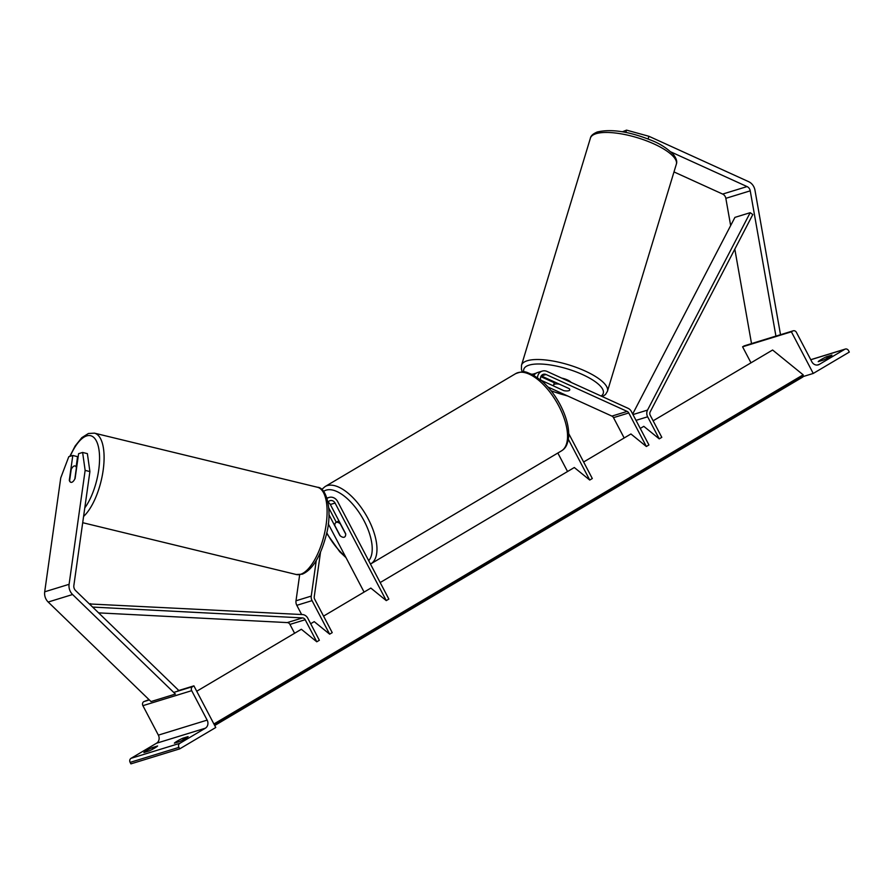<?xml version="1.0" encoding="UTF-8"?>
<svg xmlns="http://www.w3.org/2000/svg" width="894" height="894" viewBox="0 0 894 894"><rect width="100%" height="100%" fill="white"/><g stroke="black" fill="none" stroke-linecap="round" stroke-linejoin="round"><path stroke-width="1.34" d="M559.387 384.185A8.437 2.637 -163.1 0 0 554.559 384.197A8.437 2.637 -163.1 0 0 553.609 384.99A8.437 2.637 -163.1 0 0 553.956 386.163L563.846 390.667A8.437 2.637 -163.1 0 0 568.819 390.678A8.437 2.458 -162.5 0 0 569.735 389.974A8.437 2.458 -162.5 0 0 569.221 388.655L541.317 375.961A4.727 4.168 72.9 0 0 541.216 375.916M540.982 380.229L553.911 386.107M547.921 386.99L611.898 416.101A3.375 2.973 -107.1 0 1 613.507 417.654L624.168 437.971M540.691 379.984A4.727 4.168 -107.1 0 1 543.306 374.307A4.727 4.168 -107.1 0 1 546.044 374.508L627.152 411.408A3.375 2.973 -107.1 0 1 628.75 412.972L646.362 446.497L648.932 444.966L631.332 411.441A6.75 5.945 -107.1 0 0 628.113 408.334L547.016 371.423A8.102 7.141 -107.1 0 0 542.312 371.077L537.585 372.53A8.102 7.141 72.9 0 0 536.199 373.144L532.187 374.385M380.173 582.553L574.306 467.517L589.738 480.044L592.309 478.525L568.752 433.657M567.545 471.518L557.834 453.023M589.738 480.044L568.383 439.379M537.495 377.547A8.102 7.141 -107.1 0 1 542.312 371.077M583.626 461.997L630.929 433.97L646.362 446.497M533.975 375.324A8.102 7.141 72.9 0 1 535.763 373.435L532.377 374.474M531.952 374.262A8.102 7.141 -107.1 0 1 533.282 374.05M532.668 374.62L535.282 373.815M554.291 382.755L540.836 376.631M821.128 359.578A6.75 0.659 -27.7 0 0 818.222 361.645L823.709 359.958A6.75 0.659 152.3 0 0 831.956 355.074L826.458 356.762A6.75 0.659 -27.7 0 0 821.128 359.578M803.114 376.564L813.249 373.446L791.38 331.797L792.665 331.037A3.04 2.682 -107.1 0 1 796.398 332.344L811.853 361.791A6.079 5.353 72.9 0 0 818.278 364.853A6.079 5.353 72.9 0 0 819.295 364.394L844.796 349.286A3.04 2.682 -107.1 0 1 848.518 350.593L849.3 352.08L813.249 373.446M750.994 362.819L742.59 346.805L791.38 331.797M742.59 346.805L743.875 346.045A3.04 2.682 -107.1 0 1 744.389 345.81L751.742 343.553M827.207 358.181L826.458 356.762M334.781 525.471A8.437 3.9 59.4 0 1 335.932 522.521A8.437 3.9 59.4 0 1 340.268 523.783L345.687 534.098A8.437 3.9 59.4 0 1 344.536 537.048A8.437 3.9 59.4 0 1 340.201 535.785L334.781 525.471M670.936 151.935L747.06 186.578A5.398 4.761 -107.1 0 1 749.63 189.059A5.398 4.761 -107.1 0 1 750.234 190.835L775.925 336.088L751.519 343.587L734.812 249.113M673.987 171.927L722.654 194.076A5.398 4.761 -107.1 0 1 725.224 196.568A5.398 4.761 -107.1 0 1 725.839 198.334L730.655 225.59M625.834 132.413L626.549 130.133L648.943 136.29L748.602 181.65A10.806 9.521 -107.1 0 1 753.743 186.623A10.806 9.521 -107.1 0 1 754.961 190.176L780.518 334.702M622.403 131.776L626.549 130.133M648.943 136.29L648.094 138.972M571.154 382.408A8.437 2.637 -163.1 0 0 561.767 378.14M568.819 390.678A8.437 2.637 -163.1 0 0 569.746 389.929M74.895 478.949L74.839 478.938A8.437 3.341 -76.4 0 1 73.42 481.128A8.437 3.52 104 0 1 71.799 482.291A8.437 3.52 104 0 1 70.905 482.324A8.437 3.52 104 0 1 69.296 480.324L72.805 455.471L68.782 456.7L60.747 477.888L44.7 591.806A10.806 9.521 72.9 0 0 45.985 599.069A10.806 9.521 72.9 0 0 48.187 602.031L151.019 701.566L175.414 694.057L72.593 594.521A10.806 9.521 72.9 0 1 70.38 591.56A10.806 9.521 72.9 0 1 69.095 584.307L85.142 470.389L89.903 471.574L73.856 585.492A5.398 4.761 72.9 0 0 74.504 589.124A5.398 4.761 72.9 0 0 75.61 590.599L178.431 690.134L177.582 691.241M76.213 466.243L77.566 456.655L72.805 455.471M89.903 471.574L87.377 453.638L82.617 452.453L85.142 470.389M75.096 478.547L78.594 453.683L82.617 452.453M76.627 467.674L76.426 467.618A8.437 3.341 -76.4 0 0 75.007 465.953A8.437 3.341 -76.4 0 0 74.168 466.009A8.437 3.341 -76.4 0 0 71.207 469.372L69.609 480.681A8.437 3.341 -76.4 0 0 70.972 482.335M76.426 467.618L74.839 478.938M174.375 743.171A6.75 0.659 152.3 0 1 177.28 741.104A6.75 0.659 152.3 0 1 182.622 738.288L188.109 736.6A6.75 0.659 -27.7 0 1 179.862 741.484L174.375 743.171M149.041 699.644L143.811 701.622A3.04 2.682 72.9 0 0 142.895 705.668L158.361 735.125A6.079 5.353 -107.1 0 1 156.528 743.227L131.038 758.324A3.04 2.682 72.9 0 0 130.122 762.381L130.904 763.867L179.705 748.87L215.756 727.504L193.897 685.854L192.601 686.626A3.04 2.682 72.9 0 0 191.696 690.671L207.151 720.117A6.079 5.353 -107.1 0 1 205.329 728.219L179.828 743.327A3.04 2.682 72.9 0 0 178.923 747.384L179.705 748.87M143.878 752.547A6.75 0.659 152.3 0 1 146.784 750.479A6.75 0.659 152.3 0 1 152.125 747.663L157.612 745.976A6.75 0.659 -27.7 0 1 149.365 750.859L143.878 752.547M177.951 690.76L193.897 685.854M152.863 749.083L152.125 747.663M183.359 739.707L182.622 738.288M320.499 552.313L314.23 596.846A3.375 2.973 72.9 0 0 314.632 599.114L332.233 632.639L329.651 634.17L312.051 600.634A6.75 5.945 72.9 0 1 311.246 596.097L316.252 560.616M328.031 502.305A4.727 4.168 -107.1 0 1 330.333 504.495L345.676 533.729A8.437 3.9 59.4 0 1 344.536 537.048A8.437 3.9 59.4 0 1 339.876 535.506L328.947 514.687M323.55 616.111L370.842 588.084L386.275 600.612L335.06 503.043A4.727 4.168 72.9 0 0 330.065 500.662A4.727 4.168 72.9 0 0 328.02 502.204M364.093 592.085L328.266 523.839M328.768 507.915L336.323 522.297M386.275 600.612L388.856 599.081L337.63 501.523A8.102 7.141 72.9 0 0 329.07 497.444A8.102 7.141 72.9 0 0 327.092 498.461M299.669 574.753L296.003 600.79A6.75 5.945 72.9 0 0 296.808 605.327L301.636 614.524M310.676 623.744L314.219 621.632L329.651 634.17M750.178 212.694L752.815 214.515L650.161 411.922A3.375 2.973 72.9 0 0 650.217 415.263L661.806 437.345L659.236 438.865L647.647 416.794A6.75 5.945 72.9 0 1 647.524 410.1L750.178 212.694L734.924 217.376L632.684 414.011M640.249 428.438L643.803 426.337L659.236 438.865M98.608 612.871L287.287 622.593A3.375 2.973 -107.1 0 1 289.947 624.414L294.595 633.265M92.63 607.082L302.541 617.91A3.375 2.973 -107.1 0 1 305.189 619.721L316.778 641.791L301.345 629.264L196.725 691.263M89.4 603.953L302.463 614.569A6.75 5.945 -107.1 0 1 307.771 618.201L319.359 640.272L316.778 641.791M90.462 604.981L90.428 603.629M653.134 420.806L772.606 350.012L803.158 374.821L213.912 723.984M214.716 725.515L802.756 377.056A3.04 1.408 -120.6 0 0 803.17 376.039L803.158 374.821M611.898 416.101L627.152 411.408M541.317 375.961L546.044 374.508M613.507 417.654L628.75 412.972M817.172 365.054L819.295 364.394M810.78 359.746L844.796 349.286M743.875 346.045L752.156 343.497M776.551 335.999L792.665 331.037M558.817 406.032A44.901 20.752 -120.6 0 0 515.648 373.647C526.376 369.758 526.298 372.865 532.053 374.318L541.909 381.012C549.05 387.348 555.174 395.316 560.292 404.937C566.181 416.325 568.997 426.717 568.718 436.116C567.567 447.011 564.069 449.134 561.432 450.9A44.901 20.752 -120.6 0 0 558.817 406.032M321.739 489.465L325.07 486.582A44.901 20.752 59.4 0 1 368.239 518.967A44.901 20.752 59.4 0 1 370.854 563.835L561.432 450.9M368.697 560.694A41.526 19.187 -120.6 0 0 364.149 520.967A41.526 19.187 -120.6 0 0 323.606 491.409M326.746 532.723A41.526 19.187 -120.6 0 0 345.352 556.381M722.654 194.076L747.06 186.578M725.839 198.334L750.234 190.835M595.438 133.91A44.901 14.036 -163.1 0 0 590.409 138.134C590.755 135.866 593.013 133.821 597.17 132.021C611.351 128.669 629.588 131.507 651.86 140.526C659.828 143.61 666.98 148.225 673.316 154.383C676.367 158.339 677.373 161.613 676.333 164.205A44.901 14.036 -163.1 0 0 645.96 140.615A44.901 14.036 -163.1 0 0 595.438 133.91M590.409 138.134L521.515 365.199A44.901 14.036 16.9 0 1 526.555 360.975A44.901 14.036 16.9 0 1 577.066 367.68A44.901 14.036 16.9 0 1 607.451 391.27L676.333 164.205M601.126 396.053A41.526 12.985 -163.1 0 0 579.848 373.39A41.526 12.985 -163.1 0 0 528.477 365.344A41.526 12.985 -163.1 0 0 523.85 371.915M551.095 390.756A41.526 12.985 -163.1 0 0 567.12 395.729M44.7 591.806L69.095 584.307M48.187 602.031L72.593 594.521M70.19 456.275A41.526 16.416 103.6 0 1 86.506 435.959A41.526 16.416 103.6 0 1 99.547 459.985A41.526 16.416 103.6 0 1 84.785 507.915M83.589 516.43A44.901 17.746 -76.4 0 0 103.302 469.249A44.901 17.746 -76.4 0 0 94.451 433.154L88.439 433.489L81.823 437.658L75.174 445.95L69.799 456.398M94.451 433.154L317.459 487.252A44.901 17.746 103.6 0 1 325.282 529.729A44.901 17.746 103.6 0 1 300.764 574.239A44.901 17.746 103.6 0 1 296.283 574.518L82.706 522.699M131.038 758.324L179.828 743.327M156.528 743.227L205.329 728.219M130.122 762.381L178.923 747.384M143.811 701.622L149.332 699.924M173.727 692.425L192.601 686.626M142.895 705.668L191.696 690.671M158.361 735.125L207.151 720.117M330.333 504.495L335.06 503.043M296.808 605.327L312.051 600.634M296.003 600.79L311.246 596.097M636.014 420.37L647.647 416.794M632.974 414.57L647.524 410.1M289.947 624.414L305.189 619.721M287.287 622.593L302.541 617.91M214.404 724.922L803.17 376.039M793.179 330.814L776.137 336.055M845.311 349.062L810.746 359.69M325.07 486.582L515.648 373.647M338.871 520.777L335.932 522.521M326.623 533.305L339.754 551.766L346.023 557.666M521.515 365.199L521.437 369.423L522.364 371.859M551.307 391.024L567.947 396.098M554.526 381.973L553.609 384.99M602.433 396.645L605.551 394.444L607.451 391.27M317.459 487.252C326.88 487.453 332.914 511.536 326.087 535.629C320.32 556.951 312.397 569.802 302.306 574.183L296.283 574.518M76.806 466.389L75.007 465.953M329.07 497.444L326.969 498.081"/></g></svg>
